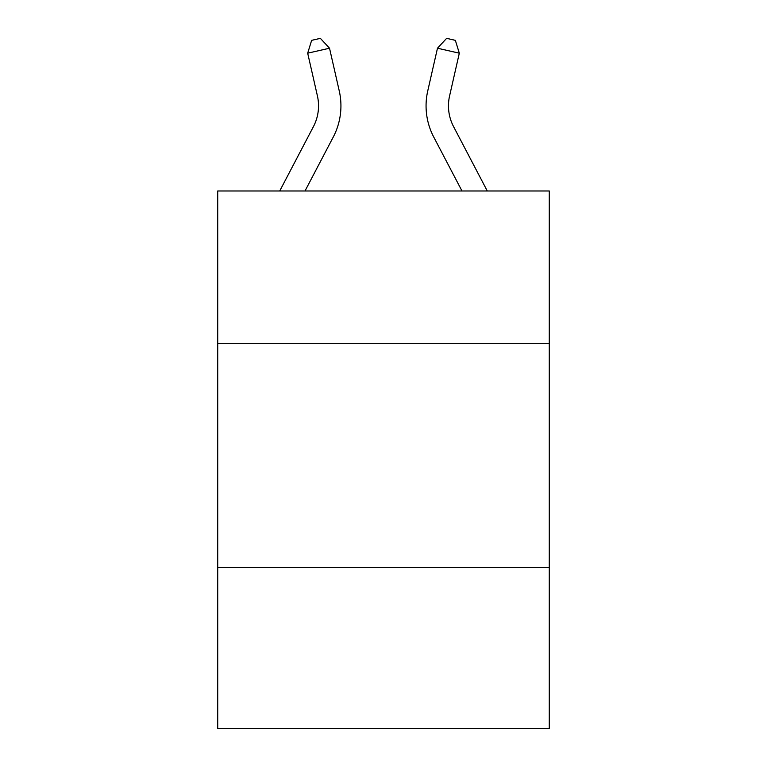 <?xml version="1.0" encoding="UTF-8"?>
<svg xmlns="http://www.w3.org/2000/svg" width="767" height="767" viewBox="0 0 767 767"><rect width="100%" height="100%" fill="white"/><g stroke="black" fill="none" stroke-linecap="round" stroke-linejoin="round"><path stroke-width="1.15" d="M549.277 343.328L549.277 190.983L217.723 190.983L217.723 343.328L549.277 343.328L549.277 728.65L217.723 728.65L217.723 343.328M549.277 567.35L217.723 567.35M449.587 95.904A44.802 44.802 43.8 0 0 453.585 126.651L487.285 190.983L453.585 126.651A44.802 44.802 28.9 0 1 449.587 95.904L459.318 53.191L437.478 48.216L427.746 90.928A67.208 67.208 -136.2 0 0 433.738 137.044L461.993 190.983M279.715 190.983L313.415 126.651A44.802 44.802 -43.8 0 0 317.413 95.904L307.682 53.191L311.642 40.344L320.376 38.35L329.522 48.216L339.254 90.928A67.208 67.208 136.2 0 1 333.262 137.044L305.007 190.983M329.522 48.216L307.682 53.191M437.478 48.216L446.624 38.35L455.358 40.344L459.318 53.191"/></g></svg>
